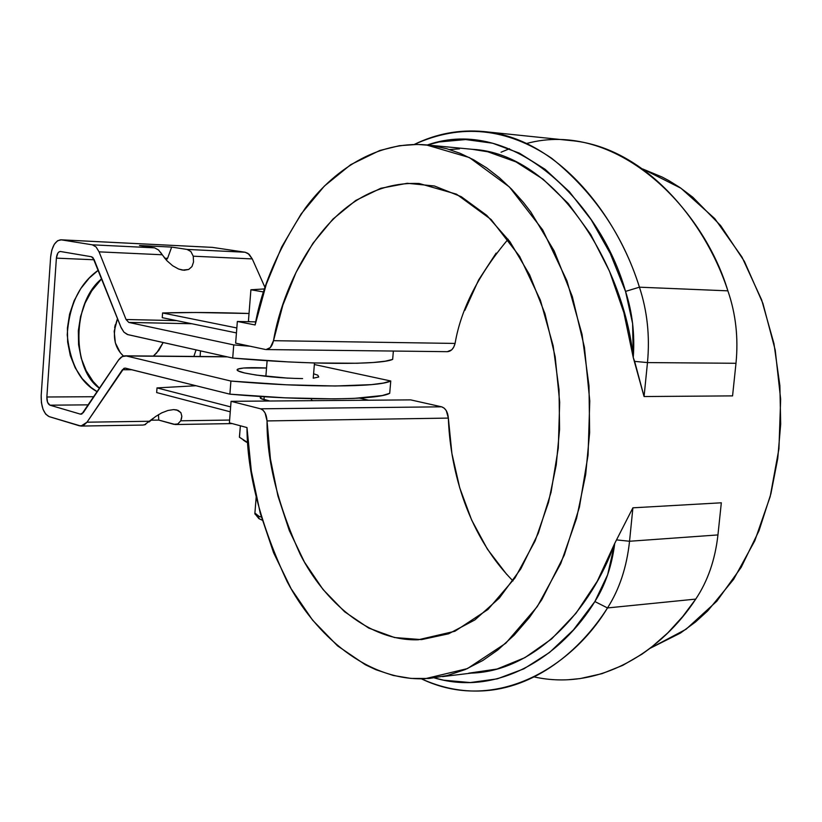 <?xml version="1.0" encoding="UTF-8"?>
<svg xmlns="http://www.w3.org/2000/svg" width="822" height="822" viewBox="0 0 822 822"><rect width="100%" height="100%" fill="white"/><g stroke="black" fill="none" stroke-linecap="round" stroke-linejoin="round"><path stroke-width="1.23" d="M236.828 327.957L162.592 312.966L195.42 312.494L249.025 313.49C215.272 312.381 186.46 312.206 162.592 312.966L162.242 317.662L236.438 332.91L162.242 317.662L162.592 312.966L236.828 327.957M156.663 392.567L230.252 411.801L156.663 392.567L157.012 387.902L230.643 406.89L157.012 387.902L156.663 392.567M368.616 400.211L359.512 398.115L368.616 400.211M196.037 385.734L157.012 387.902L196.037 385.734M311.415 400.16L313.007 400.663M260.399 397.334C259.444 398.413 262.588 399.636 269.832 401.013L260.882 398.526L260.564 397.211L262.424 396.605M231.074 401.321L410.681 399.882L441.578 406.818L260.564 408.811L263.009 410.188L265.054 412.901L267.047 420.926C266.513 414.319 264.355 410.281 260.564 408.811L441.578 406.818L444.137 408.102L446.274 410.62L448.35 418.09L267.047 420.926C266.708 460.351 277.795 504.883 300.307 554.511C324.32 601.653 369.129 641.366 418.264 639.773L454.915 631.255L487.96 609.472L515.034 577.907L535.132 540.886L548.531 502.304L556.237 464.985L559.577 429.403L559.032 389.69L553.165 345.846L540.373 300.153L519.638 256.413L491.094 219.495L456.529 194.187L419.179 183.501C329.714 179.669 282.943 282.994 273.5 340.688L270.304 347.572L266.071 349.566C269.688 349.268 272.154 346.309 273.5 340.688L455.08 343.432L273.5 340.688L282.871 305.106L296.084 272.339L312.894 243.353L332.941 219.094L355.751 200.465L380.761 188.289L407.25 183.285L434.386 185.988L461.234 196.674L486.758 215.354L509.897 241.658L529.615 274.815L544.965 313.696L555.169 356.758L559.69 402.215L558.282 448.093L551.038 492.378L538.328 533.19L520.799 568.865L499.334 598.077L474.921 619.891L448.627 633.793L421.501 639.619L394.55 637.543L368.646 628.039L344.593 611.743L323.015 589.466L304.459 562.104L289.313 530.58L277.908 495.892L270.438 459.015L267.047 420.926L448.35 418.09C447.795 411.945 445.534 408.185 441.578 406.818L410.681 399.882L231.074 401.321L260.564 408.811L231.074 401.321L229.389 422.827L231.074 401.321M235.637 343.154L237.342 321.464L255.796 321.875L237.342 321.464L255.118 324.967C261.694 287.402 278.329 248.593 305.034 208.531C332.787 170.812 376.538 140.757 426.166 144.888L469.362 157.547L509.435 186.995L542.684 229.893L566.975 280.877L582.038 334.349L588.994 385.837L589.641 432.608L585.685 474.551L576.571 518.363L560.799 563.502L537.259 606.626L505.736 643.277L467.43 668.594L425.108 678.725C367.681 681.099 315.412 635.591 287.094 581.503C260.502 524.508 247.134 473.205 246.98 427.563L229.389 422.827L246.98 427.563L251.327 471.068L260.245 513.144L273.592 552.744L291.152 588.788L312.617 620.189L337.544 645.866L365.389 664.782L375.911 669.714L393.224 675.458L411.01 678.427L429.074 678.489L447.199 675.561L465.221 669.55L482.843 660.467L497.824 649.976L514.151 635.18L529.46 617.445L541.801 599.68L564.272 555.189L579.407 507.225L588.069 455.039L589.775 400.92L584.432 347.305L572.328 296.578L554.151 250.895L530.837 212.055L523.388 202.407L511.695 189.276L499.416 177.747L486.686 167.904L473.585 159.776L460.228 153.365L446.716 148.7L430.841 145.412L417.288 144.436L399.389 145.7L379.754 150.498L350.768 164.626L324.351 186.091L301.16 213.915L281.658 247.042L266.225 284.412L255.118 324.967L237.342 321.464L235.637 343.154L265.321 349.463L235.637 343.154M472.085 149.285L487.806 151.782L515.939 161.872L543.065 179.186L568.279 203.548L590.71 234.476L609.482 271.198L623.867 312.648L633.248 357.508L644.068 396.543L732.566 395.885L644.068 396.543L647.479 362.584L634.635 361.382L644.068 396.543L647.479 362.584L735.988 363.283L647.479 362.584C649.966 336.177 647.284 311.035 639.434 287.186L625.532 291.399C632.375 312.278 634.944 334.318 633.248 357.508L634.635 361.382L647.479 362.584C649.976 336.167 647.294 311.035 639.434 287.186C616.788 214.152 556.504 137.418 483.151 131.499C459.159 129.403 436.194 133.719 414.267 144.446C460.967 123.197 506.784 127.821 551.737 158.317C593.854 192.286 623.086 235.246 639.434 287.186L727.881 290.844C735.803 313.768 738.505 337.914 735.988 363.283C738.495 337.924 735.793 313.778 727.881 290.844L639.434 287.186L625.532 291.399L610.243 253.443L591.326 219.957L569.389 191.742L545.15 169.342L519.319 153.118L492.604 143.213L465.694 139.555L439.195 141.949L427.296 144.991C512.743 115.07 600.687 202.644 625.532 291.399L632.611 323.58L633.248 357.508C623.795 265.074 555.467 153.437 472.331 149.316L426.166 144.888M568.947 679.66L580.157 678.582L602.002 673.66L622.727 665.368L642.013 654.137L651.045 647.582L667.783 632.899L682.692 616.572L695.741 599.094L607.499 607.941C619.418 589.302 626.775 567.077 629.539 541.256L717.945 534.927L629.539 541.256L632.899 507.821L721.326 502.797L717.945 534.927C715.171 559.741 707.773 581.133 695.741 599.094C707.763 581.123 715.161 559.741 717.945 534.927L721.326 502.797L632.899 507.821L629.539 541.256L616.839 539.92L629.539 541.256C626.785 567.088 619.428 589.312 607.499 607.941L594.871 601.55L607.499 607.941C570.499 669.272 493.745 713.547 421.378 678.818C441.342 687.88 461.563 691.918 482.041 690.922C534.598 688.497 579.9 651.322 607.499 607.941L695.741 599.094C662.491 650.325 600.245 691.569 534.177 676.927M732.566 395.885L735.988 363.283L732.566 395.885M632.899 507.821L614.743 543.373C611.887 565.813 605.259 585.213 594.871 601.55L573.407 629.94L549.507 652.493L523.881 668.841L497.259 678.849L470.318 682.558L443.695 680.184L434.437 677.934C499.365 697.118 562.186 655.021 594.871 601.55L607.643 574.763L614.743 543.373L632.899 507.821M506.742 574.424L487.415 549.168L471.633 519.997L459.714 487.806L451.905 453.528L448.35 418.09C449.932 462.663 463.875 530.981 512.969 580.907M508.13 239.233C478.62 274.332 460.937 309.062 455.08 343.432L453.765 347.069L451.74 349.823L447.291 351.682M266.359 349.566L447.322 351.682C451.093 351.405 453.682 348.662 455.08 343.432M501.06 152.214L509.517 148.72M526.522 143.511C614.825 119.539 702.204 205.346 727.881 290.844C705.081 220.686 644.356 146.624 570.026 140.5L484.97 131.684M449.47 149.512L459.477 148.864M468.684 673.197L497.053 669.026L524.981 657.61L551.593 638.951L575.996 613.274L597.327 581.133L614.743 543.373C591.768 608.29 536.242 671.276 471.294 673.105L442.493 676.609M650.11 648.291L686.062 629.251L716.815 601.211L741.197 567.314L759.035 530.652L770.902 493.796L777.746 458.542L780.695 424.06L779.873 385.61L773.975 343.678L761.675 299.958L742.009 257.101L714.78 218.621L680.965 188.238L642.712 168.972L662.121 177.038L668.892 180.645L679.938 187.529L692.823 197.229L720.678 225.629L744.434 261.458L762.929 303.472L775.218 350.028L780.653 399.184L778.937 448.802L770.163 496.683L754.791 540.794L733.635 579.325L707.752 610.859L695.504 621.987L680.554 633.012L650.11 648.301M496.139 253.114L478.63 279.953L464.851 310.367M125.006 368.092L122.427 369.725L131.921 369.756L122.427 369.725L86.998 422.2L81.008 426.073L49.156 416.631C43.669 413.733 41.008 406.643 41.192 395.361L50.625 257.122C51.858 246.405 55.259 240.63 60.849 239.798L212.343 247.371L61.311 239.849L92.321 244.822L154.608 247.843L139.473 245.501L171.664 247.083L186.984 249.415L245.151 252.241L249.128 254.286L252.272 258.92L248.049 253.423L245.151 252.241L212.343 247.371L245.151 252.241L186.984 249.415L190.848 251.511L193.252 256.197L193.53 262.013L191.968 266.575L188.721 269.441L184.097 270.284L178.569 269.02L172.682 265.763L167.051 260.841L162.253 254.769L99.061 251.851L126.064 319.511L128.787 322.43L191.865 323.745L128.787 322.43L233.746 344.911L232.708 358.073C308.918 364.783 380.781 364.999 392.649 359.399L393.368 351.045L392.649 359.399L385.261 361.187L373.363 362.492L357.19 363.252L313.86 362.964L288.07 361.896L232.708 358.073L127.318 334.482L123.947 332.18L121.214 327.875L94.068 259.475L91.478 256.752L60.325 251.481C58.167 251.799 56.862 254.019 56.389 258.139L94.181 259.773L56.389 258.139L46.864 396.995C46.792 401.362 47.82 404.095 49.947 405.184L88.509 404.845L49.947 405.184L80.392 414.134L83.248 412.706L118.871 359.553L121.132 357.221L124.184 355.885L227.324 356.861L126.352 355.977L230.91 381.059L229.883 394.17L125.468 368.153L123.865 368.359L86.998 422.2L83.474 425.498L79.57 425.847L49.156 416.631L45.703 414.144L42.991 409.233L41.408 402.636L41.192 395.361L50.625 257.122L51.827 250.063L54.273 244.298L57.602 240.712L61.311 239.849L92.321 244.822L96.092 246.97L99.061 251.851L126.064 319.511L128.787 322.43L233.746 344.911L232.708 358.073L127.903 334.646L123.947 332.18L120.855 327.022L92.927 257.594L91.478 256.752L60.509 251.501L59.081 251.82L57.797 253.186L56.389 258.139L46.864 396.995L47.563 402.348L49.947 405.184L80.392 414.134L81.892 413.98L118.471 360.128L122.18 356.553L126.352 355.977L230.91 381.059L286.21 384.788L335.263 386.001L371.462 384.634L383.371 383.062L390.769 380.997L389.7 393.317L382.292 395.536L354.2 398.393L334.174 398.886L285.142 397.838L229.883 394.17L125.036 368.092M314.364 364.516L390.769 380.997L314.364 364.516M252.272 258.92L265.116 287.741L252.272 258.92L193.252 256.197L252.272 258.92M200.517 350.871L200.095 356.481L200.517 350.871M46.864 396.995L93.955 396.718L46.864 396.995M80.392 414.134L81.573 414.113L80.392 414.134M149.203 421.922L149.902 421.254L86.998 422.2L149.902 421.254L155.45 416.62L161.677 412.891L167.945 410.476L173.596 409.603L178.066 410.363L180.891 412.665L181.826 416.261L180.768 420.792L229.605 420.052L180.768 420.792L177.799 423.967L175.25 424.522L158.759 420.083L151.012 420.196L158.759 420.083L158.461 414.648M144.384 424.912L153.498 418.079M155.45 416.62L161.677 412.891L167.945 410.476L173.596 409.603L176.74 409.931L180.891 412.665L181.826 416.261L181.539 418.439L180.768 420.792L177.799 423.967L173.781 424.306L158.759 420.083M142.987 425.056L145.628 424.481M287.854 378.151L256.269 375.089L244.494 372.952L238.02 370.866L237.733 369.129L243.538 368.02L266.523 368.02C250.186 367.3 240.486 367.742 237.414 369.335C236.202 370.342 238.565 371.544 244.494 372.952C261.211 376.342 280.579 378.223 302.599 378.593M313.593 373.774L317.806 375.202L318.731 376.979L313.429 378.171M389.7 393.317L390.769 380.997C378.85 387.357 307.017 387.799 230.91 381.059L229.883 394.17C305.938 400.93 377.75 400.098 389.7 393.317M60.89 239.808L212.343 247.371M166.239 259.968L167.585 258.334L164.739 258.2L167.585 258.334L171.664 247.083L186.984 249.415L190.848 251.511L193.252 256.197L193.53 262.013L191.968 266.575L188.721 269.441L182.474 270.119L178.569 269.02L172.651 265.742M126.064 319.511L176.638 320.621L126.064 319.511M162.253 254.769L158.533 249.97L154.608 247.843L92.321 244.822L96.092 246.97L99.061 251.851L162.253 254.769L160.537 252.282M158.533 249.97L154.608 247.843L139.473 245.501L171.664 247.083M167.051 260.841L164.092 257.378M233.746 344.911L250.186 346.247M326.55 350.264L349.052 350.532M97.273 391.765L90.913 387.347L82.169 378.582L75.203 367.824L70.281 355.494L67.651 342.075L67.414 328.112L69.582 314.179L74.093 300.831L80.741 288.625L89.249 278.062L98.321 270.202C79.611 283.374 69.243 304.931 67.219 334.903C70.26 363.714 80.268 382.662 97.273 391.765M196.078 349.884L193.869 356.429L196.078 349.884M99.575 388.333C72.028 369.808 71.329 303.051 101.702 278.74L91.776 290.793L85.087 303.102L80.546 316.562L78.347 330.619L78.573 344.695L81.214 358.228L86.135 370.65L93.133 381.49L99.575 388.333M117.515 318.597L114.196 331.256L115.347 342.856L120.289 352.71L123.434 356.049C113.909 347.131 111.936 334.657 117.515 318.597M153.334 356.07L156.581 353.07L163.167 342.527L158.8 350.408L153.324 356.07M115.265 324.793L114.648 327.598M255.046 513.154L259.177 516.432L261.334 517.069M250.227 321.741L248.408 321.392L250.905 289.765L264.725 288.923L250.905 289.765L263.749 291.995L250.905 289.765L248.408 321.392L250.227 321.741M254.851 513.647L258.745 518.456L262.239 520.203L258.94 518.641L258.725 517.254M255.19 514.418L259.177 516.432M245.932 441.846L247.977 442.894M247.967 442.739L239.408 437.191L240.373 425.786L239.469 437.283L247.967 442.729M175.661 424.522L232.215 423.587M143.018 425.056L81.44 426.063M226.667 356.717L125.293 355.823M267.119 360.673L265.866 376.322M264.232 396.718L263.985 399.708M256.197 496.837L254.851 513.729M311.374 400.674L311.528 398.721M313.233 378.192L314.487 362.975M245.984 441.876L243.24 440.058"/></g></svg>
